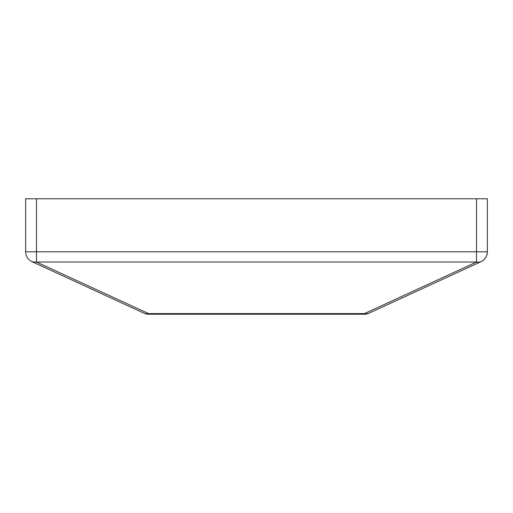 <?xml version="1.0" encoding="UTF-8"?>
<svg xmlns="http://www.w3.org/2000/svg" width="513" height="513" viewBox="0 0 513 513"><rect width="100%" height="100%" fill="white"/><g stroke="black" fill="none" stroke-linecap="round" stroke-linejoin="round"><path stroke-width="0.77" d="M36.468 198.787L25.65 198.787L25.65 251.812L36.474 251.812L36.474 198.787L476.526 198.787L476.526 251.812L36.474 251.812L36.474 262.028L476.526 262.028L476.526 251.812L36.474 251.812L36.474 198.787L25.65 198.787L25.65 251.812A10.824 10.824 0 0 0 31.947 261.643A10.824 10.824 0 0 1 25.65 251.812L36.474 251.812M35.275 262.214L31.947 261.643L144.095 313.225L31.947 261.643A10.824 8.311 114.7 0 0 36.474 262.028L476.526 262.028L364.384 313.61A10.824 8.311 65.3 0 0 368.905 313.225L481.053 261.643C485.061 259.591 487.164 256.314 487.35 251.812L487.35 198.787L476.526 198.787L476.526 251.812L487.35 251.812L487.35 198.787L36.474 198.787M476.526 262.028L478.873 262.214L481.053 261.643A10.824 10.824 0 0 0 487.35 251.812L476.526 251.812L476.526 262.028L364.384 313.61L364.384 314.212A10.824 10.824 0 0 0 368.905 313.225L366.731 313.789L368.905 313.225A10.824 10.824 0 0 1 364.384 314.212L364.384 313.61L148.616 313.61L36.468 262.028L36.468 251.812M366.731 313.789L148.616 313.61L148.616 314.212A10.824 10.824 0 0 1 144.095 313.225A10.824 8.311 -65.3 0 0 148.616 313.61L36.468 262.028L35.288 262.214M146.269 313.789L144.095 313.225L146.269 313.789M144.095 313.225A10.824 10.824 0 0 0 148.616 314.212L148.616 313.61L147.43 313.796M368.905 313.225L481.053 261.643A10.824 8.311 -114.7 0 1 476.532 262.028M364.384 314.212L148.616 314.212"/></g></svg>
